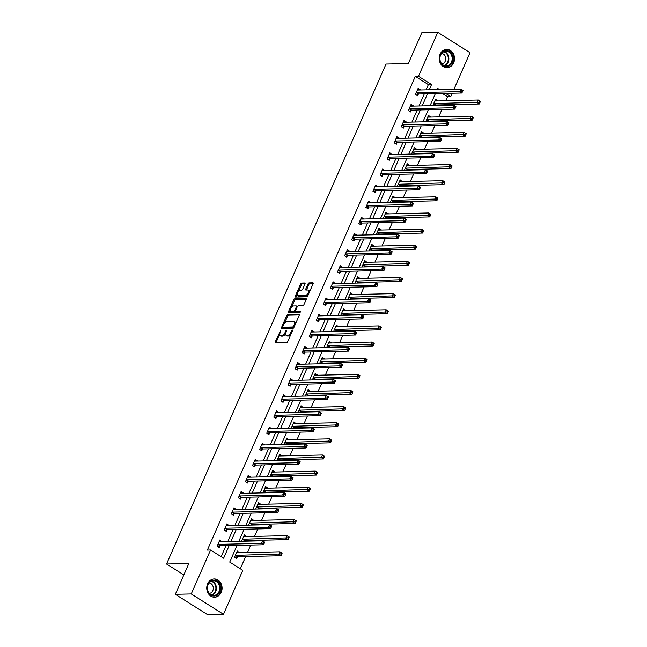 <?xml version="1.0" encoding="UTF-8"?>
<svg xmlns="http://www.w3.org/2000/svg" width="647" height="647" viewBox="0 0 647 647"><rect width="100%" height="100%" fill="white"/><g stroke="black" fill="none" stroke-linecap="round" stroke-linejoin="round"><path stroke-width="0.97" d="M280.725 330.31L275.242 341.818A1.148 0.55 -57.8 0 0 275.25 342.773A1.148 0.55 -57.8 0 0 275.42 342.813L286.678 342.562A1.148 0.55 -57.8 0 0 287.745 341.527L292.484 330.738L292.355 330.043L290.996 332.162A3.68 1.747 -57.8 0 1 287.567 335.453L286.629 335.478A3.68 1.747 -57.8 0 1 286.095 335.34A3.68 1.747 -57.8 0 1 286.055 332.275L286.54 330.172L285.181 332.291A3.68 1.747 -57.8 0 1 281.752 335.583L280.814 335.607A3.68 1.747 -57.8 0 1 280.272 335.469A3.68 1.747 -57.8 0 1 280.24 332.404L280.725 330.31M453.66 62.832A9.139 7.667 -91.3 0 1 447.077 67.676A9.139 7.667 -91.3 0 1 440.065 54.259A9.139 7.667 -91.3 0 1 446.656 49.415A9.139 7.667 -91.3 0 1 453.66 62.832M221.209 592.377A9.139 7.667 -91.3 0 1 214.618 597.221A9.139 7.667 -91.3 0 1 207.614 583.804A9.139 7.667 -91.3 0 1 214.206 578.96A9.139 7.667 -91.3 0 1 221.209 592.377M304.98 284.001A1.148 0.55 -57.8 0 0 304.972 283.038A1.148 0.55 -57.8 0 0 304.802 282.998L301.648 283.071A1.148 0.55 -57.8 0 0 300.572 284.098L295.315 296.083A1.148 0.55 -57.8 0 0 295.323 297.038A1.148 0.55 -57.8 0 0 295.493 297.078L306.751 296.827A1.148 0.55 -57.8 0 0 307.826 295.792L313.083 283.815A1.148 0.55 -57.8 0 0 313.067 282.86A1.148 0.55 -57.8 0 0 312.905 282.812L309.088 282.901A1.148 0.55 -57.8 0 0 308.021 283.928L305.764 289.055A1.148 0.55 -57.8 0 0 305.78 290.018A1.148 0.55 -57.8 0 0 305.95 290.058L307.835 290.018A3.073 1.464 -57.8 0 1 308.287 290.131A3.073 1.464 -57.8 0 1 308.118 293.107A3.073 1.464 -57.8 0 1 305.457 295.444L298.041 295.614A3.073 1.464 -57.8 0 1 297.596 295.501A3.073 1.464 -57.8 0 1 297.757 292.525A3.073 1.464 -57.8 0 1 300.426 290.188L301.664 290.155A1.148 0.55 -57.8 0 0 302.731 289.128L304.98 284.001M237.061 545.372L229.717 562.089L242.795 570.331L223.498 614.286L207.566 614.65L175.321 594.318L188.851 563.497L166.546 564.014L386.016 64.045L408.322 63.535L421.844 32.714L437.776 32.35L470.029 52.682L454 89.197M175.321 594.318L191.253 593.954L210.55 549.999L223.619 558.24L229.192 545.55M426.082 89.836L428.371 84.62L415.301 76.378L207.363 550.071L210.55 549.999M415.301 76.378L418.48 76.306L437.776 32.35M287.786 314.644A1.148 0.55 -57.8 0 0 286.71 315.671L281.453 327.657A1.148 0.55 -57.8 0 0 281.469 328.611A1.148 0.55 -57.8 0 0 281.631 328.652L292.897 328.393A1.148 0.55 -57.8 0 0 293.964 327.366L299.221 315.388A1.148 0.55 -57.8 0 0 299.213 314.426A1.148 0.55 -57.8 0 0 299.043 314.385L287.786 314.644L288.659 315.194A1.148 0.55 -57.8 0 0 287.583 316.221L284.405 323.468M288.384 311.87L293.641 299.885A1.148 0.55 -57.8 0 1 294.717 298.857L305.974 298.599A1.148 0.55 -57.8 0 1 306.144 298.639A1.148 0.55 -57.8 0 1 306.152 299.601L303.904 304.729A1.148 0.55 -57.8 0 1 302.828 305.756L298.267 305.861A1.148 0.55 -57.8 0 0 297.191 306.888L295.703 310.293A1.148 0.55 -57.8 0 0 295.711 311.247A1.148 0.55 -57.8 0 0 295.881 311.296L300.75 311.215L300.014 312.606L288.562 312.865A1.148 0.55 -57.8 0 1 288.4 312.825A1.148 0.55 -57.8 0 1 288.384 311.87L289.258 312.42L290.293 310.059M166.546 564.014L183.837 574.916M221.153 556.687L226.005 545.623M227.768 541.604L233.09 529.489M234.853 525.469L240.166 513.354M241.938 509.335L247.251 497.219M249.022 493.2L254.336 481.085M256.099 477.065L261.42 464.95M263.183 460.931L268.497 448.816M270.268 444.796L275.582 432.681M277.345 428.662L282.666 416.547M284.429 412.527L289.751 400.412M291.514 396.393L296.827 384.278M298.599 380.258L303.912 368.143M305.675 364.124L310.997 352.008M312.76 347.989L318.081 335.874M319.844 331.854L325.158 319.739M326.929 315.72L332.243 303.605M334.006 299.585L339.327 287.47M341.09 283.451L346.412 271.336M348.175 267.316L353.488 255.201M355.26 251.182L360.573 239.067M362.336 235.047L367.658 222.932M369.421 218.912L374.734 206.797M376.505 202.778L381.819 190.663M383.59 186.643L388.904 174.528M390.667 170.509L395.988 158.394M397.751 154.374L403.065 142.259M404.836 138.24L410.149 126.125M411.921 122.105L417.234 109.99M418.997 105.971L424.319 93.855M221.872 541.733L219.851 539.986L217.133 546.197L219.309 547.572L220.045 545.898M228.949 525.599L226.935 523.852L224.21 530.063L226.393 531.438L227.129 529.764M236.034 509.464L234.02 507.717L231.294 513.928L233.47 515.303L234.206 513.629M243.118 493.329L241.105 491.583L238.379 497.794L240.555 499.169L241.291 497.494M250.203 477.195L248.181 475.448L245.464 481.659L247.639 483.034L248.375 481.36M257.28 461.06L255.266 459.313L252.54 465.525L254.724 466.899L255.46 465.225M264.364 444.926L262.35 443.179L259.625 449.39L261.8 450.765L262.536 449.091M271.449 428.791L269.435 427.044L266.71 433.255L268.885 434.63L269.621 432.956M278.533 412.657L276.512 410.91L273.794 417.121L275.97 418.496L276.706 416.822M285.61 396.522L283.596 394.775L280.871 400.986L283.054 402.361L283.79 400.687M292.695 380.387L290.681 378.641L287.955 384.852L290.131 386.227L290.867 384.553M299.779 364.253L297.766 362.506L295.04 368.717L297.216 370.092L297.952 368.418M306.864 348.118L304.842 346.371L302.117 352.583L304.3 353.958L305.036 352.283M313.941 331.984L311.927 330.237L309.201 336.448L311.385 337.823L312.113 336.149M321.025 315.849L319.011 314.11L316.286 320.314L318.461 321.688L319.197 320.014M328.11 299.715L326.096 297.976L323.371 304.179L325.546 305.554L326.282 303.88M335.186 283.58L333.173 281.841L330.447 288.044L332.631 289.419L333.367 287.745M342.271 267.446L340.257 265.707L337.532 271.91L339.715 273.285L340.443 271.611M349.356 251.311L347.342 249.572L344.616 255.775L346.792 257.15L347.528 255.476M356.44 235.176L354.419 233.438L351.701 239.641L353.877 241.016L354.613 239.341M363.517 219.042L361.503 217.303L358.778 223.506L360.961 224.881L361.697 223.207M370.602 202.907L368.588 201.168L365.862 207.372L368.046 208.746L368.774 207.072M377.686 186.773L375.672 185.034L372.947 191.237L375.123 192.612L375.858 190.938M384.771 170.638L382.749 168.899L380.032 175.102L382.207 176.477L382.943 174.803M391.847 154.504L389.834 152.765L387.108 158.968L389.292 160.343L390.028 158.669M398.932 138.369L396.918 136.63L394.193 142.833L396.376 144.208L397.104 142.534M406.017 122.234L404.003 120.496L401.277 126.699L403.453 128.074L404.189 126.4M413.101 106.1L411.08 104.361L408.362 110.564L410.538 111.939L411.274 110.265M420.178 89.965L418.164 88.227L415.439 94.43L417.622 95.805L418.358 94.13M240.32 568.77L245.682 556.557M247.453 552.538L250.737 545.057M252.5 541.038L252.767 540.423M254.53 536.403L257.813 528.923M259.584 524.903L259.851 524.288M261.614 520.269L264.898 512.788M266.661 508.768L266.928 508.154M268.699 504.134L271.983 496.653M273.746 492.634L274.013 492.019M275.784 488L279.067 480.519M280.83 476.499L281.097 475.885M282.86 471.865L286.144 464.384M287.915 460.365L288.182 459.75M289.945 455.731L293.228 448.25M294.992 444.23L295.258 443.624M297.03 439.596L300.313 432.115M302.076 428.096L302.343 427.489M304.106 423.462L307.39 415.981M309.161 411.961L309.428 411.355M311.191 407.327L314.474 399.846M316.246 395.827L316.512 395.22M318.275 391.192L321.559 383.711M323.322 379.692L323.589 379.085M325.36 375.058L328.644 367.577M330.407 363.557L330.674 362.951M332.437 358.923L335.72 351.442M337.491 347.423L337.758 346.816M339.521 342.789L342.805 335.308M344.576 331.288L344.843 330.682M346.606 326.654L349.89 319.173M351.653 315.154L351.919 314.547M353.691 310.52L356.974 303.039M358.737 299.019L359.004 298.413M360.767 294.385L364.051 286.904M365.822 282.885L366.089 282.278M367.852 278.25L371.135 270.769M372.907 266.75L373.165 266.143M374.937 262.116L378.22 254.635M379.983 250.615L380.25 250.009M382.021 245.981L385.305 238.5M387.068 234.481L387.335 233.874M389.098 229.847L392.381 222.366M394.152 218.346L394.419 217.74M396.182 213.712L399.466 206.231M401.237 202.212L401.496 201.605M403.267 197.578L406.551 190.097M408.314 186.077L408.58 185.471M410.352 181.443L413.635 173.962M415.398 169.943L415.665 169.336M417.428 165.309L420.712 157.828M422.483 153.808L422.75 153.202M424.513 149.174L427.796 141.693M429.559 137.674L429.826 137.067M431.598 133.039L434.881 125.558M436.644 121.539L436.911 120.932M438.682 116.905L441.966 109.424M443.729 105.404L443.996 104.798M445.759 100.77L447.546 96.71L442.362 93.443M239.301 552.724L237.287 550.977L234.562 557.18L236.737 558.555L237.473 556.881M244.348 541.224L244.558 540.746M246.386 536.589L244.364 534.843L241.646 541.054L242.002 541.272M251.432 525.089L251.643 524.612M253.462 520.455L251.448 518.708L248.723 524.919L249.079 525.138M258.517 508.954L258.719 508.477M260.547 504.32L258.533 502.573L255.808 508.785L256.163 509.003M265.602 492.82L265.804 492.343M267.632 488.186L265.618 486.439L262.892 492.65L263.248 492.868M272.678 476.685L272.888 476.208M274.716 472.051L272.694 470.304L269.977 476.516L270.333 476.734M279.763 460.551L279.973 460.074M281.793 455.917L279.779 454.17L277.053 460.381L277.409 460.599M286.847 444.416L287.05 443.939M288.877 439.782L286.864 438.035L284.138 444.246L284.494 444.465M293.932 428.282L294.134 427.804M295.962 423.648L293.948 421.901L291.223 428.112L291.579 428.33M301.009 412.147L301.219 411.67M303.047 407.513L301.025 405.766L298.307 411.977L298.663 412.196M308.093 396.013L308.304 395.535M310.123 391.378L308.109 389.631L305.384 395.843L305.74 396.061M315.178 379.878L315.38 379.401M317.208 375.244L315.194 373.497L312.469 379.708L312.825 379.926M322.255 363.743L322.465 363.266M324.293 359.109L322.279 357.362L319.553 363.574L319.909 363.792M329.339 347.609L329.549 347.132M331.377 342.975L329.355 341.228L326.638 347.439L326.994 347.657M336.424 331.474L336.634 330.997M338.454 326.84L336.44 325.093L333.715 331.304L334.07 331.523M343.508 315.34L343.711 314.863M345.538 310.706L343.525 308.959L340.799 315.17L341.155 315.388M350.585 299.205L350.795 298.728M352.623 294.571L350.609 292.824L347.884 299.035L348.24 299.254M357.67 283.071L357.88 282.593M359.708 278.436L357.686 276.69L354.96 282.901L355.316 283.119M364.754 266.936L364.957 266.459M366.784 262.302L364.771 260.555L362.045 266.766L362.401 266.985M371.839 250.801L372.041 250.324M373.869 246.167L371.855 244.42L369.13 250.632L369.486 250.85M378.916 234.667L379.126 234.19M380.954 230.033L378.94 228.286L376.214 234.497L376.57 234.715M386 218.532L386.21 218.055M388.03 213.898L386.016 212.151L383.291 218.362L383.647 218.581M393.085 202.398L393.287 201.921M395.115 197.764L393.101 196.017L390.376 202.228L390.731 202.446M400.169 186.263L400.372 185.786M402.199 181.629L400.186 179.882L397.46 186.093L397.816 186.312M407.246 170.129L407.456 169.651M409.284 165.495L407.262 163.748L404.545 169.959L404.901 170.177M414.331 153.994L414.541 153.517M416.361 149.36L414.347 147.613L411.621 153.824L411.977 154.043M421.415 137.86L421.618 137.382M423.445 133.225L421.432 131.478L418.706 137.69L419.062 137.908M428.5 121.725L428.702 121.248M430.53 117.091L428.516 115.344L425.791 121.555L426.147 121.773M435.577 105.59L435.787 105.113M437.615 100.956L435.593 99.209L432.875 105.421L433.231 105.639M223.498 614.286L191.253 593.954M452.229 93.217L450.733 96.638L445.548 93.37M447.546 96.71L450.733 96.638M439.459 89.529L437.655 88.396L437.137 89.577M435.374 93.605L430.053 105.712M428.29 109.739L422.968 121.846M421.205 125.874L415.892 137.981M414.12 142.008L408.807 154.115M407.044 158.143L401.722 170.25M399.959 174.278L394.638 186.385M392.875 190.412L387.561 202.519M385.79 206.547L380.476 218.654M378.713 222.681L373.392 234.788M371.629 238.816L366.315 250.923M364.544 254.95L359.231 267.057M357.459 271.085L352.146 283.192M350.383 287.219L345.061 299.326M343.298 303.354L337.985 315.461M336.214 319.489L330.9 331.596M329.129 335.623L323.815 347.73M322.052 351.758L316.731 363.865M314.968 367.892L309.654 379.999M307.883 384.027L302.57 396.134M300.798 400.161L295.485 412.268M293.722 416.296L288.4 428.403M286.637 432.431L281.324 444.538M279.553 448.565L274.239 460.672M272.468 464.7L267.154 476.807M265.391 480.834L260.07 492.941M258.307 496.969L252.993 509.076M251.222 513.103L245.909 525.21M244.145 529.238L238.824 541.345M429.268 89.763L431.557 84.547L418.48 76.306M230.955 541.531L236.276 529.416M238.039 525.396L243.353 513.281M245.124 509.262L250.438 497.147M252.201 493.127L257.522 481.012M259.285 476.993L264.607 464.878M266.37 460.858L271.683 448.743M273.455 444.724L278.768 432.608M280.531 428.589L285.853 416.474M287.616 412.454L292.937 400.339M294.7 396.32L300.014 384.205M301.785 380.185L307.099 368.07M308.862 364.051L314.183 351.936M315.946 347.916L321.268 335.801M323.031 331.782L328.344 319.667M330.116 315.647L335.429 303.532M337.192 299.512L342.514 287.397M344.277 283.378L349.59 271.263M351.361 267.243L356.675 255.128M358.446 251.109L363.76 238.994M365.523 234.974L370.844 222.859M372.607 218.84L377.921 206.725M379.692 202.705L385.005 190.59M386.777 186.571L392.09 174.455M393.853 170.436L399.175 158.321M400.938 154.301L406.251 142.186M408.022 138.167L413.336 126.052M415.107 122.032L420.421 109.917M422.184 105.898L427.505 93.783M428.371 84.62L431.557 84.547M239.463 552.352L236.681 552.417M222.034 541.361L219.252 541.426M229.119 525.227L226.337 525.291L226.895 525.647M246.547 536.217L243.765 536.282L244.331 536.638M236.195 509.092L233.413 509.157L233.979 509.512M253.632 520.083L250.85 520.148L251.408 520.503M243.28 492.957L240.498 493.022L241.064 493.378M260.709 503.948L257.927 504.013L258.493 504.369M250.365 476.823L247.583 476.888M267.793 487.814L265.011 487.878M257.449 460.688L254.667 460.753M274.878 471.679L272.096 471.744M264.526 444.554L261.744 444.618M281.963 455.545L279.18 455.609M271.611 428.419L268.828 428.484M289.039 439.41L286.257 439.475L286.823 439.831M278.695 412.285L275.913 412.349L276.471 412.705M296.124 423.275L293.342 423.34L293.908 423.696M285.772 396.15L282.99 396.215L283.556 396.571M303.208 407.141L300.426 407.206L300.984 407.561M292.856 380.015L290.074 380.08L290.64 380.436M310.293 391.006L307.511 391.071M299.941 363.881L297.159 363.946M317.37 374.872L314.588 374.937M307.026 347.746L304.244 347.811M324.454 358.737L321.672 358.802M314.102 331.612L311.32 331.676M331.539 342.603L328.757 342.667M321.187 315.477L318.405 315.542L318.971 315.898M338.616 326.468L335.833 326.533L336.4 326.889M328.272 299.343L325.49 299.407L326.056 299.763M345.7 310.334L342.918 310.398L343.484 310.754M335.356 283.208L332.574 283.273L333.132 283.629M352.785 294.199L350.003 294.264L350.569 294.62M342.433 267.074L339.651 267.138L340.217 267.494M359.869 278.064L357.087 278.129M349.517 250.939L346.735 251.004M366.946 261.93L364.164 261.995M356.602 234.804L353.82 234.869M374.031 245.795L371.249 245.86M363.687 218.67L360.905 218.735M381.115 229.661L378.333 229.725M370.763 202.535L367.981 202.6L368.547 202.956M388.2 213.526L385.418 213.591L385.976 213.947M377.848 186.401L375.066 186.465L375.632 186.821M395.277 197.392L392.494 197.456L393.061 197.812M384.933 170.266L382.151 170.331L382.717 170.687M402.361 181.257L399.579 181.322L400.145 181.678M392.017 154.132L389.235 154.196M409.446 165.122L406.664 165.187M399.094 137.997L396.312 138.062M416.531 148.988L413.748 149.053M406.179 121.862L403.396 121.927M423.607 132.853L420.825 132.918M413.263 105.728L410.481 105.793M430.692 116.719L427.91 116.784M420.348 89.593L417.566 89.658L418.124 90.014M437.776 100.584L434.994 100.649L435.56 101.005M280.272 335.469L281.146 336.019A3.68 1.747 -57.8 0 0 281.68 336.157L280.814 335.607M285.642 333.642A3.68 1.747 -57.8 0 1 282.618 336.133L281.68 336.157M286.095 335.34L286.969 335.89A3.68 1.747 -57.8 0 0 287.503 336.028L286.629 335.478M290.932 334.281A3.68 1.747 -57.8 0 1 288.441 336.003L287.503 336.028M279.795 333.965L276.107 342.368A1.148 0.55 -57.8 0 0 275.978 342.805M299.359 314.952L288.659 315.194M282.788 327.147L282.327 328.199A1.148 0.55 -57.8 0 0 282.197 328.644M282.82 326.517L282.949 327.22L292.832 326.994L294.223 324.794A3.68 1.747 -57.8 0 0 294.183 321.729A3.68 1.747 -57.8 0 0 293.649 321.591L286.896 321.753A3.68 1.747 -57.8 0 0 283.467 325.045L282.82 326.517M283.621 327.641L282.949 327.22M293.916 327.471L283.815 327.77M295.533 323.783A3.68 1.747 -57.8 0 0 295.056 322.279L294.183 321.729M291.465 307.382L294.514 300.434L293.641 299.885M306.282 299.165L295.59 299.407A1.148 0.55 -57.8 0 0 294.514 300.434M296.472 311.668A1.148 0.55 -57.8 0 0 296.585 311.797A1.148 0.55 -57.8 0 0 296.755 311.846L300.815 311.749M293.528 305.974A3.073 1.464 -57.8 0 0 290.867 308.312A3.073 1.464 -57.8 0 0 290.697 311.288A3.073 1.464 -57.8 0 0 291.142 311.401L293.754 311.344A1.148 0.55 -57.8 0 0 294.83 310.309L296.318 306.913A1.148 0.55 -57.8 0 0 296.31 305.95A1.148 0.55 -57.8 0 0 296.14 305.91L293.528 305.974M290.697 311.288L291.571 311.838A3.073 1.464 -57.8 0 0 292.015 311.951L291.142 311.401M295.59 311.078A1.148 0.55 -57.8 0 1 294.628 311.894L292.015 311.951M289.258 312.42A1.148 0.55 -57.8 0 0 289.128 312.857M297.596 295.501L298.469 296.051A3.073 1.464 -57.8 0 0 298.914 296.164L298.041 295.614M308.32 294.668A3.073 1.464 -57.8 0 1 306.322 295.994L298.914 296.164M309.565 291.821A3.073 1.464 -57.8 0 0 309.161 290.681L308.287 290.131M313.213 283.378L309.962 283.451A1.148 0.55 -57.8 0 0 308.886 284.478L306.638 289.605A1.148 0.55 -57.8 0 0 306.508 290.042M297.183 294.353L296.189 296.633A1.148 0.55 -57.8 0 0 296.051 297.07M305.117 283.564L302.513 283.621A1.148 0.55 -57.8 0 0 301.445 284.648L298.437 291.506M236.656 552.401L237.247 552.773M281.105 552.959L280.652 553.994L281.526 554.544L281.979 553.508L279.965 551.794L282.141 553.169L281.008 555.749L278.833 554.382L279.965 551.794L236.818 552.781A1.173 0.558 122.2 0 1 236.648 552.74A1.173 0.558 122.2 0 1 236.616 552.708L236.551 552.651M235.621 557.851L237.595 556.824A1.173 0.558 122.2 0 1 237.861 556.743L281.008 555.749L281.526 554.544M235.298 555.506L235.419 555.449A1.173 0.558 122.2 0 1 235.686 555.369L280.652 553.994M219.81 541.782L219.228 541.41M263.224 543.003L264.089 543.553L264.55 542.526L263.677 541.976L263.224 543.003L261.396 543.391L262.536 540.803L264.712 542.178L263.58 544.766L261.396 543.391L218.257 544.378A1.173 0.558 -57.8 0 0 217.982 544.459L217.861 544.523M219.123 541.66L219.187 541.725A1.173 0.558 -57.8 0 0 219.22 541.749A1.173 0.558 -57.8 0 0 219.39 541.79L262.536 540.803L263.677 541.976M264.089 543.553L263.58 544.766L220.433 545.753A1.173 0.558 -57.8 0 0 220.166 545.833L218.193 546.869M213.615 580.197A7.91 6.632 -91.3 0 1 220.53 587.824A7.91 6.632 -91.3 0 1 214.189 596A7.91 6.632 -91.3 0 1 207.275 588.382A7.91 6.632 -91.3 0 1 213.615 580.197M213.85 595.426A7.319 6.138 88.7 0 0 219.721 587.913A7.319 6.138 88.7 0 0 213.413 580.788A7.319 6.138 88.7 0 0 213.316 580.796A7.319 6.138 88.7 0 0 207.444 588.309A7.319 6.138 88.7 0 0 213.753 595.426A7.319 6.138 88.7 0 0 213.85 595.426M209.143 583.012A5.208 4.375 -91.3 0 1 213.3 588.115A5.208 4.375 -91.3 0 1 209.377 593.404M213.631 597.165A9.074 7.618 88.7 0 0 214.108 597.173A9.074 7.618 88.7 0 0 214.23 597.173A9.074 7.618 88.7 0 0 221.517 587.856A9.074 7.618 88.7 0 0 213.696 579.025A9.074 7.618 88.7 0 0 213.575 579.033A9.074 7.618 88.7 0 0 213.211 579.057M452.237 62.266A7.91 6.632 -91.3 0 1 443.292 65.541A7.91 6.632 -91.3 0 1 440.47 54.849A7.91 6.632 -91.3 0 1 449.422 51.574A7.91 6.632 -91.3 0 1 452.237 62.266M440.591 55.132A7.319 6.138 88.7 0 0 446.204 65.881A7.319 6.138 88.7 0 0 451.485 61.999A7.319 6.138 88.7 0 0 445.872 51.25A7.319 6.138 88.7 0 0 440.591 55.132M441.594 53.466A5.208 4.375 -91.3 0 1 445.265 61.117A5.208 4.375 -91.3 0 1 441.836 63.859M446.082 67.628A9.074 7.618 88.7 0 0 446.567 67.636A9.074 7.618 88.7 0 0 453.11 62.816A9.074 7.618 88.7 0 0 446.147 49.479A9.074 7.618 88.7 0 0 445.67 49.512M288.19 536.824L287.737 537.859L288.602 538.409L289.063 537.374L287.05 535.659L289.225 537.034L288.093 539.614L285.909 538.247L287.05 535.659L243.903 536.646A1.173 0.558 122.2 0 1 243.733 536.606A1.173 0.558 122.2 0 1 243.701 536.573L243.636 536.517M243.628 541.24L244.679 540.69A1.173 0.558 122.2 0 1 244.946 540.609L288.093 539.614L288.602 538.409M242.374 539.38L242.496 539.315A1.173 0.558 122.2 0 1 242.771 539.234L287.737 537.859M295.275 520.689L294.814 521.725L295.687 522.275L296.14 521.239L294.126 519.525L296.31 520.9L295.169 523.48L292.994 522.113L294.126 519.525L250.987 520.511A1.173 0.558 122.2 0 1 250.818 520.471A1.173 0.558 122.2 0 1 250.785 520.439L250.712 520.382M250.712 525.105L251.756 524.555A1.173 0.558 122.2 0 1 252.031 524.474L295.169 523.48L295.687 522.275M249.459 523.245L249.58 523.18A1.173 0.558 122.2 0 1 249.855 523.099L294.814 521.725M270.3 526.868L271.174 527.418L271.627 526.391L270.753 525.841L270.3 526.868L268.481 527.256L269.613 524.668L271.797 526.043L270.656 528.631L268.481 527.256L225.342 528.243A1.173 0.558 -57.8 0 0 225.067 528.324L224.946 528.389M226.199 525.526L226.272 525.59A1.173 0.558 -57.8 0 0 226.304 525.615A1.173 0.558 -57.8 0 0 226.474 525.655L269.613 524.668L270.753 525.841M271.174 527.418L270.656 528.631L227.518 529.618A1.173 0.558 -57.8 0 0 227.243 529.699L225.277 530.734M277.385 510.742L278.259 511.284L278.711 510.257L277.838 509.707L277.385 510.742L275.565 511.122L276.698 508.534L278.873 509.909L277.741 512.497L275.565 511.122L232.419 512.109A1.173 0.558 -57.8 0 0 232.152 512.189L232.03 512.254M233.284 509.391L233.349 509.456A1.173 0.558 -57.8 0 0 233.389 509.48A1.173 0.558 -57.8 0 0 233.559 509.521L276.698 508.534L277.838 509.707M278.259 511.284L277.741 512.497L234.602 513.483A1.173 0.558 -57.8 0 0 234.327 513.564L232.362 514.6M302.351 504.555L301.898 505.59L302.772 506.14L303.225 505.105L301.211 503.39L303.394 504.765L302.254 507.345L300.079 505.978L301.211 503.39L258.072 504.377A1.173 0.558 122.2 0 1 257.902 504.337A1.173 0.558 122.2 0 1 257.862 504.304L257.797 504.248M257.797 508.971L258.84 508.421A1.173 0.558 122.2 0 1 259.115 508.34L302.254 507.345L302.772 506.14M256.544 507.111L256.665 507.046A1.173 0.558 122.2 0 1 256.932 506.965L301.898 505.59M264.987 487.862L265.577 488.234M309.436 488.42L308.983 489.456L309.856 490.005L310.309 488.97L308.296 487.256L310.471 488.631L309.339 491.21L307.163 489.844L308.296 487.256L265.149 488.242A1.173 0.558 122.2 0 1 264.979 488.202A1.173 0.558 122.2 0 1 264.947 488.178L264.882 488.113M264.874 492.836L265.925 492.286A1.173 0.558 122.2 0 1 266.192 492.205L309.339 491.21L309.856 490.005M263.628 490.976L263.75 490.911A1.173 0.558 122.2 0 1 264.016 490.83L308.983 489.456M272.072 471.728L272.654 472.1M316.52 472.286L316.068 473.321L316.933 473.871L317.394 472.836L315.38 471.121L317.556 472.496L316.423 475.076L314.24 473.709L315.38 471.121L272.233 472.108A1.173 0.558 122.2 0 1 272.063 472.067A1.173 0.558 122.2 0 1 272.031 472.043L271.966 471.978M271.958 476.702L273.01 476.152A1.173 0.558 122.2 0 1 273.277 476.071L316.423 475.076L316.933 473.871M270.705 474.841L270.826 474.777A1.173 0.558 122.2 0 1 271.101 474.696L316.068 473.321M284.47 494.607L285.343 495.149L285.796 494.122L284.923 493.572L284.47 494.607L282.642 494.987L283.782 492.399L285.958 493.774L284.826 496.362L282.642 494.987L239.503 495.974A1.173 0.558 -57.8 0 0 239.236 496.055L239.115 496.12M240.369 493.257L240.433 493.321A1.173 0.558 -57.8 0 0 240.466 493.346A1.173 0.558 -57.8 0 0 240.635 493.386L283.782 492.399L284.923 493.572M285.343 495.149L284.826 496.362L241.679 497.349A1.173 0.558 -57.8 0 0 241.412 497.43L239.439 498.465M248.141 477.243L247.558 476.871M291.554 478.473L292.42 479.015L292.873 477.987L292.007 477.437L291.554 478.473L289.727 478.853L290.867 476.265L293.042 477.64L291.91 480.228L289.727 478.853L246.588 479.839A1.173 0.558 -57.8 0 0 246.313 479.92L246.192 479.985M247.453 477.122L247.518 477.187A1.173 0.558 -57.8 0 0 247.55 477.211A1.173 0.558 -57.8 0 0 247.72 477.251L290.867 476.265L292.007 477.437M292.42 479.015L291.91 480.228L248.763 481.214A1.173 0.558 -57.8 0 0 248.497 481.295L246.523 482.33M255.225 461.109L254.643 460.737M298.631 462.338L299.504 462.88L299.957 461.853L299.084 461.303L298.631 462.338L296.811 462.718L297.943 460.13L300.127 461.505L298.987 464.093L296.811 462.718L253.673 463.705A1.173 0.558 -57.8 0 0 253.398 463.786L253.276 463.85M254.53 460.987L254.595 461.052A1.173 0.558 -57.8 0 0 254.635 461.076A1.173 0.558 -57.8 0 0 254.805 461.117L297.943 460.13L299.084 461.303M299.504 462.88L298.987 464.093L255.848 465.08A1.173 0.558 -57.8 0 0 255.573 465.161L253.608 466.196M279.156 455.593L279.739 455.965M323.597 456.151L323.144 457.186L324.018 457.736L324.47 456.701L322.457 454.987L324.64 456.361L323.5 458.941L321.324 457.575L322.457 454.987L279.318 455.973A1.173 0.558 122.2 0 1 279.148 455.933A1.173 0.558 122.2 0 1 279.116 455.909L279.043 455.844M279.043 460.567L280.086 460.017A1.173 0.558 122.2 0 1 280.361 459.936L323.5 458.941L324.018 457.736M277.789 458.707L277.911 458.642A1.173 0.558 122.2 0 1 278.186 458.561L323.144 457.186M262.31 444.974L261.728 444.602M305.716 446.204L306.589 446.745L307.042 445.718L306.168 445.168L305.716 446.204L303.896 446.584L305.028 443.996L307.204 445.371L306.071 447.959L303.896 446.584L260.749 447.57A1.173 0.558 -57.8 0 0 260.482 447.651L260.361 447.716M261.614 444.853L261.679 444.918A1.173 0.558 -57.8 0 0 261.712 444.942A1.173 0.558 -57.8 0 0 261.889 444.982L305.028 443.996L306.168 445.168M306.589 446.745L306.071 447.959L262.933 448.945A1.173 0.558 -57.8 0 0 262.658 449.026L260.692 450.061M330.682 440.017L330.229 441.052L331.102 441.602L331.555 440.567L329.541 438.852L331.717 440.227L330.585 442.807L328.409 441.44L329.541 438.852L286.403 439.839A1.173 0.558 122.2 0 1 286.233 439.798A1.173 0.558 122.2 0 1 286.192 439.774L286.128 439.709M286.128 444.432L287.171 443.882A1.173 0.558 122.2 0 1 287.446 443.802L330.585 442.807L331.102 441.602M284.874 442.572L284.995 442.508A1.173 0.558 122.2 0 1 285.262 442.427L330.229 441.052M269.395 428.84L268.804 428.476M312.8 430.069L313.674 430.611L314.127 429.584L313.253 429.034L312.8 430.069L310.972 430.449L312.113 427.861L314.288 429.236L313.156 431.824L310.972 430.449L267.834 431.436A1.173 0.558 -57.8 0 0 267.567 431.517L267.446 431.581M268.699 428.718L268.764 428.783A1.173 0.558 -57.8 0 0 268.796 428.807A1.173 0.558 -57.8 0 0 268.966 428.848L312.113 427.861L313.253 429.034M313.674 430.611L313.156 431.824L270.009 432.811A1.173 0.558 -57.8 0 0 269.742 432.892L267.769 433.927M337.766 423.882L337.313 424.917L338.187 425.467L338.64 424.432L336.626 422.717L338.802 424.092L337.669 426.672L335.486 425.305L336.626 422.717L293.479 423.704A1.173 0.558 122.2 0 1 293.309 423.664A1.173 0.558 122.2 0 1 293.277 423.639L293.212 423.575M293.204 428.298L294.256 427.748A1.173 0.558 122.2 0 1 294.522 427.667L337.669 426.672L338.187 425.467M291.959 426.438L292.08 426.373A1.173 0.558 122.2 0 1 292.347 426.292L337.313 424.917M319.885 413.934L320.75 414.476L321.203 413.449L320.338 412.899L319.885 413.934L318.057 414.315L319.197 411.727L321.373 413.101L320.241 415.689L318.057 414.315L274.918 415.301A1.173 0.558 -57.8 0 0 274.643 415.382L274.522 415.447M275.776 412.584L275.848 412.649A1.173 0.558 -57.8 0 0 275.881 412.673A1.173 0.558 -57.8 0 0 276.051 412.713L319.197 411.727L320.338 412.899M320.75 414.476L320.241 415.689L277.094 416.676A1.173 0.558 -57.8 0 0 276.827 416.757L274.854 417.792M344.851 407.747L344.398 408.783L345.263 409.333L345.716 408.297L343.711 406.583L345.886 407.958L344.754 410.538L342.57 409.171L343.711 406.583L300.564 407.57A1.173 0.558 122.2 0 1 300.394 407.529A1.173 0.558 122.2 0 1 300.362 407.505L300.289 407.44M300.289 412.163L301.34 411.613A1.173 0.558 122.2 0 1 301.607 411.532L344.754 410.538L345.263 409.333M299.035 410.303L299.157 410.238A1.173 0.558 122.2 0 1 299.432 410.158L344.398 408.783M326.961 397.8L327.835 398.342L328.288 397.315L327.414 396.765L326.961 397.8L325.142 398.18L326.274 395.592L328.458 396.967L327.317 399.555L325.142 398.18L281.995 399.167A1.173 0.558 -57.8 0 0 281.728 399.248L281.607 399.312M282.86 396.449L282.925 396.514A1.173 0.558 -57.8 0 0 282.965 396.538A1.173 0.558 -57.8 0 0 283.135 396.579L326.274 395.592L327.414 396.765M327.835 398.342L327.317 399.555L284.179 400.542A1.173 0.558 -57.8 0 0 283.904 400.622L281.938 401.658M307.487 391.055L308.069 391.427M351.928 391.613L351.475 392.648L352.348 393.198L352.801 392.163L350.787 390.448L352.971 391.823L351.831 394.403L349.655 393.036L350.787 390.448L307.648 391.435A1.173 0.558 122.2 0 1 307.479 391.395A1.173 0.558 122.2 0 1 307.438 391.37L307.374 391.306M307.374 396.029L308.417 395.479A1.173 0.558 122.2 0 1 308.692 395.398L351.831 394.403L352.348 393.198M306.12 394.169L306.241 394.104A1.173 0.558 122.2 0 1 306.508 394.023L351.475 392.648M334.046 381.665L334.92 382.207L335.372 381.18L334.499 380.63L334.046 381.665L332.226 382.045L333.359 379.457L335.534 380.832L334.402 383.42L332.226 382.045L289.08 383.032A1.173 0.558 -57.8 0 0 288.813 383.113L288.691 383.178M289.945 380.315L290.01 380.379A1.173 0.558 -57.8 0 0 290.042 380.404A1.173 0.558 -57.8 0 0 290.22 380.444L333.359 379.457L334.499 380.63M334.92 382.207L334.402 383.42L291.263 384.407A1.173 0.558 -57.8 0 0 290.988 384.488L289.023 385.523M314.571 374.92L315.154 375.292M359.012 375.478L358.559 376.514L359.433 377.064L359.886 376.028L357.872 374.314L360.047 375.689L358.915 378.269L356.74 376.902L357.872 374.314L314.733 375.3A1.173 0.558 122.2 0 1 314.555 375.26A1.173 0.558 122.2 0 1 314.523 375.236L314.458 375.171M314.458 379.894L315.501 379.344A1.173 0.558 122.2 0 1 315.776 379.263L358.915 378.269L359.433 377.064M313.205 378.034L313.326 377.969A1.173 0.558 122.2 0 1 313.593 377.888L358.559 376.514M297.725 364.301L297.135 363.938M341.131 365.531L342.004 366.073L342.457 365.045L341.584 364.496L341.131 365.531L339.303 365.911L340.443 363.323L342.619 364.698L341.487 367.286L339.303 365.911L296.164 366.898A1.173 0.558 -57.8 0 0 295.889 366.978L295.776 367.043M297.03 364.18L297.094 364.245A1.173 0.558 -57.8 0 0 297.127 364.269A1.173 0.558 -57.8 0 0 297.296 364.31L340.443 363.323L341.584 364.496M342.004 366.073L341.487 367.286L298.34 368.272A1.173 0.558 -57.8 0 0 298.073 368.353L296.1 369.388M321.648 358.786L322.238 359.158M366.097 359.344L365.644 360.379L366.517 360.929L366.97 359.894L364.957 358.179L367.132 359.554L366 362.134L363.816 360.767L364.957 358.179L321.81 359.166A1.173 0.558 122.2 0 1 321.64 359.125A1.173 0.558 122.2 0 1 321.608 359.101L321.543 359.036M321.535 363.76L322.586 363.21A1.173 0.558 122.2 0 1 322.853 363.129L366 362.134L366.517 360.929M320.289 361.899L320.411 361.835A1.173 0.558 122.2 0 1 320.677 361.754L365.644 360.379M304.802 348.167L304.219 347.803M348.215 349.396L349.081 349.938L349.534 348.911L348.668 348.361L348.215 349.396L346.388 349.776L347.52 347.188L349.703 348.563L348.571 351.151L346.388 349.776L303.249 350.763A1.173 0.558 -57.8 0 0 302.974 350.844L302.853 350.909M304.106 348.046L304.179 348.11A1.173 0.558 -57.8 0 0 304.211 348.135A1.173 0.558 -57.8 0 0 304.381 348.175L347.52 347.188L348.668 348.361M349.081 349.938L348.571 351.151L305.424 352.138A1.173 0.558 -57.8 0 0 305.158 352.219L303.184 353.254M328.733 342.651L329.315 343.023M373.182 343.209L372.729 344.244L373.594 344.794L374.047 343.759L372.041 342.045L374.217 343.42L373.084 345.999L370.901 344.633L372.041 342.045L328.894 343.031A1.173 0.558 122.2 0 1 328.725 342.991A1.173 0.558 122.2 0 1 328.692 342.967L328.619 342.902M328.619 347.625L329.671 347.075A1.173 0.558 122.2 0 1 329.938 346.994L373.084 345.999L373.594 344.794M327.366 345.765L327.487 345.7A1.173 0.558 122.2 0 1 327.762 345.619L372.729 344.244M311.886 332.032L311.304 331.668M355.292 333.262L356.165 333.812L356.618 332.776L355.745 332.226L355.292 333.262L353.472 333.642L354.605 331.054L356.788 332.429L355.648 335.017L353.472 333.642L310.325 334.628A1.173 0.558 -57.8 0 0 310.059 334.709L309.937 334.774M311.191 331.919L311.256 331.976A1.173 0.558 -57.8 0 0 311.296 332A1.173 0.558 -57.8 0 0 311.466 332.04L354.605 331.054L355.745 332.226M356.165 333.812L355.648 335.017L312.509 336.003A1.173 0.558 -57.8 0 0 312.234 336.084L310.269 337.119M380.258 327.075L379.805 328.11L380.679 328.66L381.132 327.625L379.118 325.91L381.301 327.285L380.161 329.865L377.985 328.498L379.118 325.91L335.979 326.897A1.173 0.558 122.2 0 1 335.809 326.856A1.173 0.558 122.2 0 1 335.769 326.832L335.704 326.767M335.704 331.49L336.747 330.94A1.173 0.558 122.2 0 1 337.022 330.86L380.161 329.865L380.679 328.66M334.45 329.63L334.572 329.566A1.173 0.558 122.2 0 1 334.839 329.485L379.805 328.11M362.377 317.127L363.25 317.677L363.703 316.642L362.83 316.092L362.377 317.127L360.557 317.507L361.689 314.919L363.865 316.294L362.732 318.882L360.557 317.507L317.41 318.494A1.173 0.558 -57.8 0 0 317.143 318.575L317.022 318.639M318.275 315.785L318.34 315.841A1.173 0.558 -57.8 0 0 318.373 315.865A1.173 0.558 -57.8 0 0 318.55 315.906L361.689 314.919L362.83 316.092M363.25 317.677L362.732 318.882L319.594 319.869A1.173 0.558 -57.8 0 0 319.319 319.95L317.353 320.985M387.343 310.94L386.89 311.975L387.763 312.525L388.216 311.49L386.202 309.776L388.378 311.15L387.246 313.73L385.07 312.364L386.202 309.776L343.064 310.762A1.173 0.558 122.2 0 1 342.886 310.722A1.173 0.558 122.2 0 1 342.853 310.697L342.789 310.633M342.789 315.356L343.832 314.806A1.173 0.558 122.2 0 1 344.107 314.725L387.246 313.73L387.763 312.525M341.535 313.496L341.656 313.431A1.173 0.558 122.2 0 1 341.923 313.35L386.89 311.975M369.461 300.992L370.335 301.542L370.788 300.507L369.914 299.957L369.461 300.992L367.633 301.373L368.774 298.785L370.949 300.159L369.817 302.747L367.633 301.373L324.495 302.359A1.173 0.558 -57.8 0 0 324.22 302.44L324.107 302.505M325.36 299.65L325.425 299.707A1.173 0.558 -57.8 0 0 325.457 299.731A1.173 0.558 -57.8 0 0 325.627 299.771L368.774 298.785L369.914 299.957M370.335 301.542L369.817 302.747L326.67 303.734A1.173 0.558 -57.8 0 0 326.403 303.815L324.43 304.85M394.427 294.806L393.974 295.841L394.848 296.391L395.301 295.356L393.287 293.641L395.463 295.016L394.33 297.596L392.147 296.229L393.287 293.641L350.14 294.628A1.173 0.558 122.2 0 1 349.97 294.587A1.173 0.558 122.2 0 1 349.938 294.563L349.873 294.498M349.865 299.221L350.917 298.671A1.173 0.558 122.2 0 1 351.184 298.59L394.33 297.596L394.848 296.391M348.62 297.361L348.733 297.296A1.173 0.558 122.2 0 1 349.008 297.216L393.974 295.841M376.538 284.858L377.411 285.408L377.864 284.373L376.999 283.823L376.538 284.858L374.718 285.238L375.85 282.65L378.034 284.025L376.902 286.613L374.718 285.238L331.579 286.225A1.173 0.558 -57.8 0 0 331.304 286.306L331.183 286.37M332.437 283.515L332.509 283.572A1.173 0.558 -57.8 0 0 332.542 283.596A1.173 0.558 -57.8 0 0 332.712 283.637L375.85 282.65L376.999 283.823M377.411 285.408L376.902 286.613L333.755 287.6A1.173 0.558 -57.8 0 0 333.488 287.68L331.515 288.716M357.063 278.113L357.645 278.485M401.512 278.671L401.059 279.706L401.924 280.256L402.377 279.221L400.364 277.506L402.547 278.881L401.415 281.461L399.231 280.094L400.364 277.506L357.225 278.493A1.173 0.558 122.2 0 1 357.055 278.453A1.173 0.558 122.2 0 1 357.023 278.428L356.95 278.364M356.95 283.087L358.001 282.537A1.173 0.558 122.2 0 1 358.268 282.456L401.415 281.461L401.924 280.256M355.696 281.227L355.818 281.162A1.173 0.558 122.2 0 1 356.093 281.081L401.059 279.706M383.622 268.723L384.496 269.273L384.949 268.238L384.075 267.688L383.622 268.723L381.803 269.103L382.935 266.515L385.119 267.89L383.978 270.478L381.803 269.103L338.656 270.09A1.173 0.558 -57.8 0 0 338.389 270.171L338.268 270.236M339.521 267.381L339.586 267.437A1.173 0.558 -57.8 0 0 339.626 267.462A1.173 0.558 -57.8 0 0 339.796 267.502L382.935 266.515L384.075 267.688M384.496 269.273L383.978 270.478L340.84 271.465A1.173 0.558 -57.8 0 0 340.565 271.546L338.599 272.581M364.148 261.978L364.73 262.35M408.589 262.536L408.136 263.572L409.009 264.122L409.462 263.086L407.448 261.372L409.632 262.747L408.492 265.335L406.316 263.96L407.448 261.372L364.31 262.358A1.173 0.558 122.2 0 1 364.14 262.318A1.173 0.558 122.2 0 1 364.099 262.294L364.035 262.229M364.035 266.952L365.078 266.402A1.173 0.558 122.2 0 1 365.353 266.321L408.492 265.335L409.009 264.122M362.781 265.092L362.902 265.027A1.173 0.558 122.2 0 1 363.169 264.947L408.136 263.572M347.302 251.359L346.711 250.996M390.707 252.589L391.581 253.139L392.033 252.104L391.16 251.554L390.707 252.589L388.887 252.969L390.02 250.381L392.195 251.756L391.063 254.344L388.887 252.969L345.741 253.956A1.173 0.558 -57.8 0 0 345.474 254.036L345.352 254.101M346.606 251.246L346.671 251.303A1.173 0.558 -57.8 0 0 346.703 251.327A1.173 0.558 -57.8 0 0 346.873 251.368L390.02 250.381L391.16 251.554M391.581 253.139L391.063 254.344L347.924 255.33A1.173 0.558 -57.8 0 0 347.649 255.411L345.684 256.447M371.232 245.844L371.815 246.216M415.673 246.402L415.22 247.437L416.094 247.987L416.547 246.952L414.533 245.237L416.708 246.612L415.576 249.2L413.401 247.825L414.533 245.237L371.394 246.224A1.173 0.558 122.2 0 1 371.216 246.183A1.173 0.558 122.2 0 1 371.184 246.159L371.119 246.095M371.111 250.818L372.162 250.268A1.173 0.558 122.2 0 1 372.437 250.187L415.576 249.2L416.094 247.987M369.866 248.958L369.987 248.893A1.173 0.558 122.2 0 1 370.254 248.812L415.22 247.437M354.386 235.225L353.796 234.861M397.792 236.454L398.657 237.004L399.118 235.969L398.245 235.419L397.792 236.454L395.964 236.834L397.104 234.246L399.28 235.621L398.148 238.209L395.964 236.834L352.825 237.821A1.173 0.558 -57.8 0 0 352.55 237.902L352.437 237.967M353.691 235.112L353.755 235.168A1.173 0.558 -57.8 0 0 353.788 235.193A1.173 0.558 -57.8 0 0 353.958 235.233L397.104 234.246L398.245 235.419M398.657 237.004L398.148 238.209L355.001 239.196A1.173 0.558 -57.8 0 0 354.734 239.277L352.761 240.312M378.309 229.709L378.899 230.081M422.758 230.267L422.305 231.302L423.17 231.852L423.631 230.817L421.618 229.103L423.793 230.478L422.661 233.066L420.477 231.691L421.618 229.103L378.471 230.089A1.173 0.558 122.2 0 1 378.301 230.049A1.173 0.558 122.2 0 1 378.269 230.025L378.204 229.96M378.196 234.683L379.247 234.133A1.173 0.558 122.2 0 1 379.514 234.052L422.661 233.066L423.17 231.852M376.95 232.823L377.064 232.758A1.173 0.558 122.2 0 1 377.338 232.677L422.305 231.302M361.463 219.09L360.88 218.726M404.868 220.32L405.742 220.87L406.195 219.834L405.329 219.284L404.868 220.32L403.049 220.7L404.181 218.112L406.365 219.487L405.224 222.075L403.049 220.7L359.91 221.686A1.173 0.558 -57.8 0 0 359.635 221.767L359.514 221.832M360.767 218.977L360.84 219.034A1.173 0.558 -57.8 0 0 360.872 219.058A1.173 0.558 -57.8 0 0 361.042 219.098L404.181 218.112L405.329 219.284M405.742 220.87L405.224 222.075L362.085 223.061A1.173 0.558 -57.8 0 0 361.819 223.142L359.845 224.177M429.843 214.133L429.382 215.168L430.255 215.718L430.708 214.683L428.694 212.968L430.878 214.343L429.745 216.931L427.562 215.556L428.694 212.968L385.555 213.955A1.173 0.558 122.2 0 1 385.386 213.914A1.173 0.558 122.2 0 1 385.353 213.89L385.28 213.825M385.28 218.549L386.332 217.999A1.173 0.558 122.2 0 1 386.599 217.918L429.745 216.931L430.255 215.718M384.027 216.688L384.148 216.624A1.173 0.558 122.2 0 1 384.423 216.543L429.382 215.168M411.953 204.185L412.826 204.735L413.279 203.7L412.406 203.15L411.953 204.185L410.133 204.565L411.266 201.977L413.449 203.352L412.309 205.94L410.133 204.565L366.986 205.552A1.173 0.558 -57.8 0 0 366.72 205.633L366.598 205.697M367.852 202.843L367.917 202.899A1.173 0.558 -57.8 0 0 367.957 202.923A1.173 0.558 -57.8 0 0 368.127 202.964L411.266 201.977L412.406 203.15M412.826 204.735L412.309 205.94L369.17 206.927A1.173 0.558 -57.8 0 0 368.895 207.008L366.93 208.043M436.919 197.998L436.466 199.033L437.34 199.583L437.793 198.548L435.779 196.834L437.962 198.208L436.822 200.796L434.647 199.422L435.779 196.834L392.64 197.82A1.173 0.558 122.2 0 1 392.47 197.78A1.173 0.558 122.2 0 1 392.43 197.756L392.365 197.691M392.365 202.414L393.408 201.864A1.173 0.558 122.2 0 1 393.683 201.783L436.822 200.796L437.34 199.583M391.111 200.554L391.233 200.489A1.173 0.558 122.2 0 1 391.5 200.408L436.466 199.033M419.038 188.051L419.911 188.6L420.364 187.565L419.491 187.015L419.038 188.051L417.218 188.431L418.35 185.843L420.526 187.218L419.393 189.806L417.218 188.431L374.071 189.417A1.173 0.558 -57.8 0 0 373.804 189.498L373.683 189.563M374.937 186.708L375.001 186.765A1.173 0.558 -57.8 0 0 375.034 186.789A1.173 0.558 -57.8 0 0 375.203 186.829L418.35 185.843L419.491 187.015M419.911 188.6L419.393 189.806L376.255 190.792A1.173 0.558 -57.8 0 0 375.98 190.873L374.015 191.908M444.004 181.864L443.551 182.899L444.424 183.449L444.877 182.414L442.863 180.699L445.039 182.074L443.907 184.662L441.731 183.287L442.863 180.699L399.717 181.686A1.173 0.558 122.2 0 1 399.547 181.645A1.173 0.558 122.2 0 1 399.514 181.621L399.45 181.556M399.442 186.279L400.493 185.729A1.173 0.558 122.2 0 1 400.768 185.649L443.907 184.662L444.424 183.449M398.196 184.419L398.317 184.355A1.173 0.558 122.2 0 1 398.584 184.274L443.551 182.899M426.122 171.916L426.988 172.466L427.449 171.431L426.575 170.881L426.122 171.916L424.295 172.296L425.435 169.708L427.61 171.083L426.478 173.671L424.295 172.296L381.156 173.283A1.173 0.558 -57.8 0 0 380.881 173.364L380.768 173.428M382.021 170.573L382.086 170.63A1.173 0.558 -57.8 0 0 382.118 170.654A1.173 0.558 -57.8 0 0 382.288 170.695L425.435 169.708L426.575 170.881M426.988 172.466L426.478 173.671L383.331 174.658A1.173 0.558 -57.8 0 0 383.064 174.739L381.091 175.774M406.639 165.171L407.23 165.543M451.088 165.737L450.636 166.764L451.501 167.314L451.962 166.279L449.948 164.564L452.124 165.939L450.991 168.527L448.808 167.152L449.948 164.564L406.801 165.551A1.173 0.558 122.2 0 1 406.631 165.511A1.173 0.558 122.2 0 1 406.599 165.486L406.534 165.422M406.526 170.145L407.578 169.595A1.173 0.558 122.2 0 1 407.845 169.514L450.991 168.527L451.501 167.314M405.281 168.285L405.394 168.22A1.173 0.558 122.2 0 1 405.669 168.139L450.636 166.764M389.793 154.552L389.211 154.188M433.199 155.781L434.072 156.331L434.525 155.296L433.66 154.746L433.199 155.781L431.379 156.162L432.511 153.574L434.695 154.948L433.555 157.536L431.379 156.162L388.24 157.148A1.173 0.558 -57.8 0 0 387.965 157.229L387.844 157.294M389.098 154.439L389.171 154.496A1.173 0.558 -57.8 0 0 389.203 154.52A1.173 0.558 -57.8 0 0 389.373 154.56L432.511 153.574L433.66 154.746M434.072 156.331L433.555 157.536L390.416 158.523A1.173 0.558 -57.8 0 0 390.149 158.604L388.176 159.639M413.724 149.036L414.306 149.408M458.173 149.603L457.712 150.63L458.586 151.18L459.038 150.144L457.025 148.43L459.208 149.805L458.068 152.393L455.892 151.018L457.025 148.43L413.886 149.417A1.173 0.558 122.2 0 1 413.716 149.376A1.173 0.558 122.2 0 1 413.684 149.352L413.611 149.287M413.611 154.01L414.662 153.46A1.173 0.558 122.2 0 1 414.929 153.379L458.068 152.393L458.586 151.18M412.357 152.15L412.479 152.085A1.173 0.558 122.2 0 1 412.754 152.005L457.712 150.63M396.878 138.418L396.296 138.054M440.283 139.647L441.157 140.197L441.61 139.162L440.736 138.612L440.283 139.647L438.464 140.027L439.596 137.439L441.78 138.814L440.639 141.402L438.464 140.027L395.317 141.014A1.173 0.558 -57.8 0 0 395.05 141.095L394.929 141.159M396.182 138.304L396.247 138.361A1.173 0.558 -57.8 0 0 396.287 138.385A1.173 0.558 -57.8 0 0 396.457 138.426L439.596 137.439L440.736 138.612M441.157 140.197L440.639 141.402L397.501 142.389A1.173 0.558 -57.8 0 0 397.226 142.469L395.26 143.505M420.809 132.902L421.391 133.274M465.25 133.468L464.797 134.495L465.67 135.045L466.123 134.01L464.109 132.295L466.293 133.67L465.153 136.258L462.977 134.883L464.109 132.295L420.971 133.282A1.173 0.558 122.2 0 1 420.801 133.242A1.173 0.558 122.2 0 1 420.76 133.217L420.696 133.153M420.696 137.876L421.739 137.326A1.173 0.558 122.2 0 1 422.014 137.245L465.153 136.258L465.67 135.045M419.442 136.016L419.563 135.951A1.173 0.558 122.2 0 1 419.83 135.87L464.797 134.495M403.963 122.283L403.372 121.919M447.368 123.512L448.242 124.062L448.694 123.027L447.821 122.477L447.368 123.512L445.548 123.892L446.681 121.304L448.856 122.679L447.724 125.267L445.548 123.892L402.402 124.879A1.173 0.558 -57.8 0 0 402.135 124.96L402.013 125.025M403.267 122.17L403.332 122.226A1.173 0.558 -57.8 0 0 403.364 122.251A1.173 0.558 -57.8 0 0 403.534 122.291L446.681 121.304L447.821 122.477M448.242 124.062L447.724 125.267L404.577 126.254A1.173 0.558 -57.8 0 0 404.31 126.335L402.337 127.37M427.885 116.767L428.476 117.139M472.334 117.333L471.881 118.361L472.755 118.911L473.208 117.875L471.194 116.161L473.369 117.536L472.237 120.124L470.062 118.749L471.194 116.161L428.047 117.147A1.173 0.558 122.2 0 1 427.877 117.107A1.173 0.558 122.2 0 1 427.845 117.083L427.78 117.018M427.772 121.741L428.824 121.191A1.173 0.558 122.2 0 1 429.098 121.11L472.237 120.124L472.755 118.911M426.527 119.881L426.648 119.816A1.173 0.558 122.2 0 1 426.915 119.735L471.881 118.361M411.047 106.148L410.457 105.785M454.453 107.378L455.318 107.928L455.779 106.892L454.906 106.343L454.453 107.378L452.625 107.758L453.765 105.17L455.941 106.545L454.809 109.133L452.625 107.758L409.486 108.745A1.173 0.558 -57.8 0 0 409.211 108.825L409.09 108.89M410.352 106.035L410.416 106.092A1.173 0.558 -57.8 0 0 410.449 106.116A1.173 0.558 -57.8 0 0 410.619 106.157L453.765 105.17L454.906 106.343M455.318 107.928L454.809 109.133L411.662 110.119A1.173 0.558 -57.8 0 0 411.395 110.2L409.422 111.235M479.419 101.199L478.966 102.226L479.831 102.776L480.292 101.741L478.279 100.026L480.454 101.401L479.322 103.989L477.138 102.614L478.279 100.026L435.132 101.013A1.173 0.558 122.2 0 1 434.962 100.972A1.173 0.558 122.2 0 1 434.93 100.948L434.865 100.883M434.857 105.607L435.908 105.057A1.173 0.558 122.2 0 1 436.175 104.976L479.322 103.989L479.831 102.776M433.603 103.746L433.725 103.682A1.173 0.558 122.2 0 1 434 103.601L478.966 102.226M461.529 91.243L462.403 91.793L462.856 90.758L461.99 90.208L461.529 91.243L459.71 91.623L460.842 89.035L463.026 90.41L461.885 92.998L459.71 91.623L416.571 92.61A1.173 0.558 -57.8 0 0 416.296 92.691L416.175 92.756M417.428 89.901L417.501 89.957A1.173 0.558 -57.8 0 0 417.533 89.982A1.173 0.558 -57.8 0 0 417.703 90.022L460.842 89.035L461.99 90.208M462.403 91.793L461.885 92.998L418.746 93.985A1.173 0.558 -57.8 0 0 418.472 94.066L416.506 95.101M280.652 331.458L279.973 331.029M292.29 331.191L291.611 330.763M286.467 331.321L285.788 330.892M282.618 336.133L281.752 335.583M285.869 332.728L285.181 332.291M288.441 336.003L287.567 335.453M291.676 332.582L290.996 332.162M276.107 342.368L275.242 341.818M282.327 328.199L281.453 327.657M287.583 316.221L286.71 315.671M293.698 327.544L292.832 326.994M294.256 326.695L293.576 326.274M294.903 325.223L294.223 324.794M295.59 299.407L294.717 298.857M296.755 311.846L295.881 311.296M294.628 311.894L293.754 311.344M295.566 310.778L294.83 310.309M296.997 307.341L296.318 306.913M306.322 295.994L305.457 295.444M306.638 289.605L305.764 289.055M308.886 284.478L308.021 283.928M309.962 283.451L309.088 282.901M296.189 296.633L295.315 296.083M301.445 284.648L300.572 284.098M302.513 283.621L301.648 283.071M237.595 556.824L235.419 555.449M237.861 556.743L235.686 555.369M218.257 544.378L220.433 545.753M217.982 544.459L220.166 545.833M211.763 581.103A7.319 6.138 -91.3 0 1 216.405 588.042A7.319 6.138 -91.3 0 1 212.087 595.191M211.585 595.014A7.077 5.936 88.7 0 0 215.888 588.058A7.077 5.936 88.7 0 0 211.278 581.305M444.214 51.558A7.319 6.138 -91.3 0 1 448.161 62.072A7.319 6.138 -91.3 0 1 444.538 65.646M444.044 65.468A7.077 5.936 88.7 0 0 447.667 61.966A7.077 5.936 88.7 0 0 443.729 51.76M244.679 540.69L242.496 539.315M244.946 540.609L242.771 539.234M251.756 524.555L249.58 523.18M252.031 524.474L249.855 523.099M225.342 528.243L227.518 529.618M225.067 528.324L227.243 529.699M232.419 512.109L234.602 513.483M232.152 512.189L234.327 513.564M258.84 508.421L256.665 507.046M259.115 508.34L256.932 506.965M265.925 492.286L263.75 490.911M266.192 492.205L264.016 490.83M273.01 476.152L270.826 474.777M273.277 476.071L271.101 474.696M239.503 495.974L241.679 497.349M239.236 496.055L241.412 497.43M246.588 479.839L248.763 481.214M246.313 479.92L248.497 481.295M253.673 463.705L255.848 465.08M253.398 463.786L255.573 465.161M280.086 460.017L277.911 458.642M280.361 459.936L278.186 458.561M260.749 447.57L262.933 448.945M260.482 447.651L262.658 449.026M287.171 443.882L284.995 442.508M287.446 443.802L285.262 442.427M267.834 431.436L270.009 432.811M267.567 431.517L269.742 432.892M294.256 427.748L292.08 426.373M294.522 427.667L292.347 426.292M274.918 415.301L277.094 416.676M274.643 415.382L276.827 416.757M301.34 411.613L299.157 410.238M301.607 411.532L299.432 410.158M281.995 399.167L284.179 400.542M281.728 399.248L283.904 400.622M308.417 395.479L306.241 394.104M308.692 395.398L306.508 394.023M289.08 383.032L291.263 384.407M288.813 383.113L290.988 384.488M315.501 379.344L313.326 377.969M315.776 379.263L313.593 377.888M296.164 366.898L298.34 368.272M295.889 366.978L298.073 368.353M322.586 363.21L320.411 361.835M322.853 363.129L320.677 361.754M303.249 350.763L305.424 352.138M302.974 350.844L305.158 352.219M329.671 347.075L327.487 345.7M329.938 346.994L327.762 345.619M310.325 334.628L312.509 336.003M310.059 334.709L312.234 336.084M336.747 330.94L334.572 329.566M337.022 330.86L334.839 329.485M317.41 318.494L319.594 319.869M317.143 318.575L319.319 319.95M343.832 314.806L341.656 313.431M344.107 314.725L341.923 313.35M324.495 302.359L326.67 303.734M324.22 302.44L326.403 303.815M350.917 298.671L348.733 297.296M351.184 298.59L349.008 297.216M331.579 286.225L333.755 287.6M331.304 286.306L333.488 287.68M358.001 282.537L355.818 281.162M358.268 282.456L356.093 281.081M338.656 270.09L340.84 271.465M338.389 270.171L340.565 271.546M365.078 266.402L362.902 265.027M365.353 266.321L363.169 264.947M345.741 253.956L347.924 255.33M345.474 254.036L347.649 255.411M372.162 250.268L369.987 248.893M372.437 250.187L370.254 248.812M352.825 237.821L355.001 239.196M352.55 237.902L354.734 239.277M379.247 234.133L377.064 232.758M379.514 234.052L377.338 232.677M359.91 221.686L362.085 223.061M359.635 221.767L361.819 223.142M386.332 217.999L384.148 216.624M386.599 217.918L384.423 216.543M366.986 205.552L369.17 206.927M366.72 205.633L368.895 207.008M393.408 201.864L391.233 200.489M393.683 201.783L391.5 200.408M374.071 189.417L376.255 190.792M373.804 189.498L375.98 190.873M400.493 185.729L398.317 184.355M400.768 185.649L398.584 184.274M381.156 173.283L383.331 174.658M380.881 173.364L383.064 174.739M407.578 169.595L405.394 168.22M407.845 169.514L405.669 168.139M388.24 157.148L390.416 158.523M387.965 157.229L390.149 158.604M414.662 153.46L412.479 152.085M414.929 153.379L412.754 152.005M395.317 141.014L397.501 142.389M395.05 141.095L397.226 142.469M421.739 137.326L419.563 135.951M422.014 137.245L419.83 135.87M402.402 124.879L404.577 126.254M402.135 124.96L404.31 126.335M428.824 121.191L426.648 119.816M429.098 121.11L426.915 119.735M409.486 108.745L411.662 110.119M409.211 108.825L411.395 110.2M435.908 105.057L433.725 103.682M436.175 104.976L434 103.601M416.571 92.61L418.746 93.985M416.296 92.691L418.472 94.066M283.701 327.738L282.828 327.188M296.585 311.797L295.711 311.247M297.175 306.5L296.31 305.95"/></g></svg>
